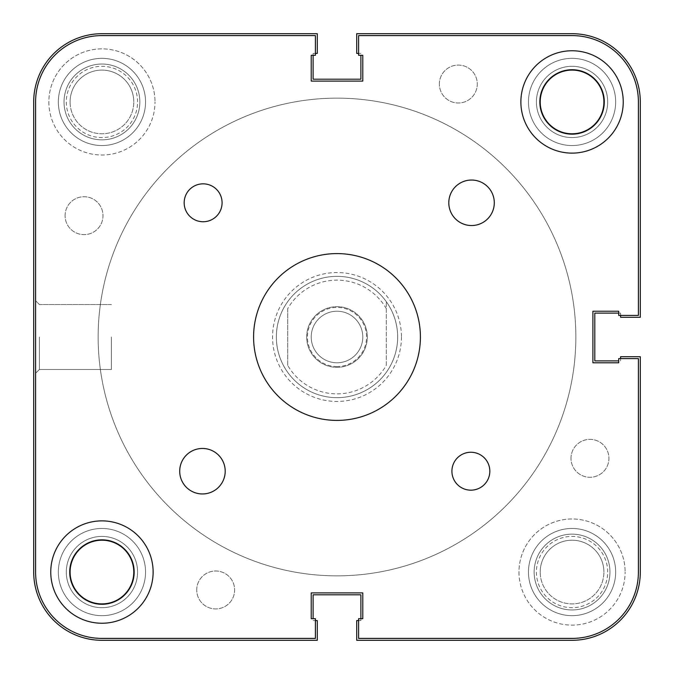 <?xml version="1.0" encoding="UTF-8"?>
<svg xmlns="http://www.w3.org/2000/svg" width="674" height="674" viewBox="0 0 674 674"><rect width="100%" height="100%" fill="white"/><g stroke="black" fill="none" stroke-linecap="round" stroke-linejoin="round"><path stroke-width="0.51" stroke-dasharray="3.37 2.53" d="M609.97 572.058A37.913 37.913 0 0 0 572.058 534.145A37.913 37.913 0 0 0 534.145 572.058A37.913 37.913 0 0 0 572.058 609.97A37.913 37.913 0 0 0 609.97 572.058A37.913 37.913 0 0 0 572.058 534.145A37.913 37.913 0 0 0 534.145 572.058A37.913 37.913 0 0 0 572.058 609.97A37.913 37.913 0 0 0 609.97 572.058M139.855 101.943A37.913 37.913 0 0 0 101.943 64.03A37.913 37.913 0 0 0 64.03 101.943A37.913 37.913 0 0 0 101.943 139.855A37.913 37.913 0 0 0 139.855 101.943A37.913 37.913 0 0 0 101.943 64.03A37.913 37.913 0 0 0 64.03 101.943A37.913 37.913 0 0 0 101.943 139.855A37.913 37.913 0 0 0 139.855 101.943M225.2 471.21A22.748 22.748 0 0 1 202.453 493.958A22.748 22.748 0 0 1 179.705 471.21A22.748 22.748 0 0 1 202.453 448.463A22.748 22.748 0 0 1 225.2 471.21M494.295 202.79A22.748 22.748 0 0 1 471.547 225.537A22.748 22.748 0 0 1 448.8 202.79A22.748 22.748 0 0 1 471.547 180.042A22.748 22.748 0 0 1 494.295 202.79M451.917 471.21A18.956 18.956 0 0 0 470.873 490.166A18.956 18.956 0 0 0 489.829 471.21A18.956 18.956 0 0 0 470.873 452.254A18.956 18.956 0 0 0 451.917 471.21M184.171 202.79A18.956 18.956 0 0 0 203.127 221.746A18.956 18.956 0 0 0 222.083 202.79A18.956 18.956 0 0 0 203.127 183.833A18.956 18.956 0 0 0 184.171 202.79M539.832 101.943A32.226 32.226 0 0 0 572.058 134.168A32.226 32.226 0 0 0 604.283 101.943A32.226 32.226 0 0 0 572.058 69.717A32.226 32.226 0 0 0 539.832 101.943M69.717 572.058A32.226 32.226 0 0 0 101.943 604.283A32.226 32.226 0 0 0 134.168 572.058A32.226 32.226 0 0 0 101.943 539.832A32.226 32.226 0 0 0 69.717 572.058M50.761 572.058A51.182 51.182 0 0 0 101.943 623.239A51.182 51.182 0 0 0 153.124 572.058A51.182 51.182 0 0 0 101.943 520.876A51.182 51.182 0 0 0 50.761 572.058M520.876 101.943A51.182 51.182 0 0 0 572.058 153.124A51.182 51.182 0 0 0 623.239 101.943A51.182 51.182 0 0 0 572.058 50.761A51.182 51.182 0 0 0 520.876 101.943M253.593 337A83.407 83.407 0 0 0 337 420.408A83.407 83.407 0 0 0 420.408 337A83.407 83.407 0 0 0 337 253.593A83.407 83.407 0 0 0 253.593 337M101.943 35.596L315.39 35.596L101.943 35.596A66.347 66.347 0 0 0 35.596 101.943A66.347 66.347 0 0 1 101.943 35.596L315.39 35.596L101.943 35.596A66.347 66.347 0 0 0 35.596 101.943A66.347 66.347 0 0 1 101.943 35.596A66.347 66.347 0 0 0 35.596 101.943L35.596 572.058A66.347 66.347 0 0 0 101.943 638.404L315.39 638.404L315.39 618.69L311.219 618.69L311.219 592.909L311.219 618.69L315.39 618.69L315.39 638.404L315.39 618.69L315.39 638.404L315.39 618.69L311.219 618.69L315.39 618.69L311.219 618.69L311.219 592.909L362.781 592.909L311.219 592.909L362.781 592.909L311.219 592.909L311.219 618.69M362.781 618.69L362.781 592.909L362.781 618.69L362.781 592.909L362.781 618.69L358.61 618.69L362.781 618.69L358.61 618.69L362.781 618.69L358.61 618.69L358.61 638.404L358.61 618.69L358.61 638.404L572.058 638.404A66.347 66.347 0 0 0 638.404 572.058L638.404 358.61L638.404 572.058A66.347 66.347 0 0 1 572.058 638.404L358.61 638.404L572.058 638.404A66.347 66.347 0 0 0 638.404 572.058L638.404 358.61L618.69 358.61L618.69 362.781L592.909 362.781L618.69 362.781L618.69 358.61L638.404 358.61L638.404 572.058A66.347 66.347 0 0 1 572.058 638.404L358.61 638.404L358.61 618.69L358.61 638.404L572.058 638.404A66.347 66.347 0 0 0 638.404 572.058L638.404 358.61L618.69 358.61L638.404 358.61L618.69 358.61L618.69 362.781L618.69 358.61L618.69 362.781L592.909 362.781L592.909 311.219L592.909 362.781L592.909 311.219L592.909 362.781L618.69 362.781M618.69 311.219L592.909 311.219L618.69 311.219L592.909 311.219L618.69 311.219L618.69 315.39L618.69 311.219L618.69 315.39L618.69 311.219L618.69 315.39L638.404 315.39L618.69 315.39L638.404 315.39L618.69 315.39L638.404 315.39L638.404 101.943A66.347 66.347 0 0 0 572.058 35.596L358.61 35.596L572.058 35.596A66.347 66.347 0 0 1 638.404 101.943A66.347 66.347 0 0 0 572.058 35.596L358.61 35.596L358.61 55.31L362.781 55.31L362.781 81.091L362.781 55.31L358.61 55.31L358.61 35.596L572.058 35.596A66.347 66.347 0 0 1 638.404 101.943L638.404 315.39M311.219 81.091L362.781 81.091L311.219 81.091L362.781 81.091L311.219 81.091L311.219 55.31L311.219 81.091M315.39 35.596L315.39 55.31L315.39 35.596L315.39 55.31L315.39 35.596L315.39 55.31L311.219 55.31M337 366.572A29.572 29.572 0 0 1 307.428 337A29.572 29.572 0 0 1 337 307.428A29.572 29.572 0 0 1 366.572 337A29.572 29.572 0 0 1 337 366.572M337 311.219A25.781 25.781 0 0 0 311.219 337A25.781 25.781 0 0 0 337 362.781A25.781 25.781 0 0 0 362.781 337A25.781 25.781 0 0 0 337 311.219A25.781 25.781 0 0 0 311.219 337A25.781 25.781 0 0 0 337 362.781A25.781 25.781 0 0 0 362.781 337A25.781 25.781 0 0 0 337 311.219M98.151 337A238.849 238.849 0 0 0 337 575.849A238.849 238.849 0 0 0 575.849 337A238.849 238.849 0 0 0 337 98.151A238.849 238.849 0 0 0 98.151 337A238.849 238.849 0 0 0 337 575.849A238.849 238.849 0 0 0 575.849 337A238.849 238.849 0 0 0 337 98.151A238.849 238.849 0 0 0 98.151 337A238.849 238.849 0 0 0 337 575.849A238.849 238.849 0 0 0 575.849 337A238.849 238.849 0 0 0 337 98.151A238.849 238.849 0 0 0 98.151 337A238.849 238.849 0 0 0 337 575.849A238.849 238.849 0 0 0 575.849 337A238.849 238.849 0 0 0 337 98.151A238.849 238.849 0 0 0 98.151 337A238.849 238.849 0 0 1 337 98.151A238.849 238.849 0 0 1 575.849 337A238.849 238.849 0 0 1 337 575.849A238.849 238.849 0 0 1 98.151 337A238.849 238.849 0 0 1 337 98.151A238.849 238.849 0 0 1 575.849 337A238.849 238.849 0 0 1 337 575.849A238.849 238.849 0 0 1 98.151 337A238.849 238.849 0 0 1 337 98.151A238.849 238.849 0 0 1 575.849 337A238.849 238.849 0 0 1 337 575.849A238.849 238.849 0 0 1 98.151 337A238.849 238.849 0 0 1 337 98.151A238.849 238.849 0 0 1 575.849 337A238.849 238.849 0 0 1 337 575.849A238.849 238.849 0 0 1 98.151 337M276.34 337A60.66 60.66 0 0 0 337 397.66A60.66 60.66 0 0 0 397.66 337C397.55 349.974 393.759 361.761 386.286 372.36A60.66 60.66 0 0 1 287.714 372.36C280.241 361.761 276.45 349.974 276.34 337A60.66 60.66 0 0 0 337 397.66A60.66 60.66 0 0 0 397.66 337A60.66 60.66 0 0 0 337 276.34A60.66 60.66 0 0 0 276.34 337A60.66 60.66 0 0 0 337 397.66A60.66 60.66 0 0 0 397.66 337A60.66 60.66 0 0 0 337 276.34A60.66 60.66 0 0 0 276.34 337C276.45 324.026 280.241 312.239 287.714 301.64A60.66 60.66 0 0 1 386.286 301.64C393.759 312.239 397.55 324.026 397.66 337A60.66 60.66 0 0 0 337 276.34A60.66 60.66 0 0 0 276.34 337M386.286 308.633A56.869 56.869 0 0 0 287.714 308.633L287.714 365.367A56.869 56.869 0 0 0 386.286 365.367L386.286 301.64L386.286 365.367M287.714 365.367L287.714 308.633M137.58 572.058A35.638 35.638 0 0 1 101.943 607.695A35.638 35.638 0 0 1 66.305 572.058A35.638 35.638 0 0 1 101.943 536.42A35.638 35.638 0 0 1 137.58 572.058A35.638 35.638 0 0 0 101.943 536.42A35.638 35.638 0 0 0 66.305 572.058A35.638 35.638 0 0 0 101.943 607.695A35.638 35.638 0 0 0 137.58 572.058M607.695 101.943A35.638 35.638 0 0 1 572.058 137.58A35.638 35.638 0 0 1 536.42 101.943A35.638 35.638 0 0 1 572.058 66.305A35.638 35.638 0 0 1 607.695 101.943A35.638 35.638 0 0 0 572.058 66.305A35.638 35.638 0 0 0 536.42 101.943A35.638 35.638 0 0 0 572.058 137.58A35.638 35.638 0 0 0 607.695 101.943M35.596 337L35.596 373.27L35.596 337M39.387 337L39.387 369.478L39.387 337M401.451 337A64.451 64.451 0 0 1 337 401.451A64.451 64.451 0 0 1 272.549 337A64.451 64.451 0 0 1 337 272.549A64.451 64.451 0 0 1 401.451 337M518.98 572.058A53.078 53.078 0 0 0 572.058 625.135A53.078 53.078 0 0 0 625.135 572.058A53.078 53.078 0 0 1 572.058 625.135A53.078 53.078 0 0 1 518.98 572.058A53.078 53.078 0 0 1 572.058 518.98A53.078 53.078 0 0 1 625.135 572.058A53.078 53.078 0 0 0 572.058 518.98A53.078 53.078 0 0 0 518.98 572.058M48.865 101.943A53.078 53.078 0 0 0 101.943 155.02A53.078 53.078 0 0 0 155.02 101.943A53.078 53.078 0 0 1 101.943 155.02A53.078 53.078 0 0 1 48.865 101.943A53.078 53.078 0 0 1 101.943 48.865A53.078 53.078 0 0 1 155.02 101.943A53.078 53.078 0 0 0 101.943 48.865A53.078 53.078 0 0 0 48.865 101.943M133.789 572.058A31.846 31.846 0 0 1 101.943 603.904A31.846 31.846 0 0 1 70.096 572.058A31.846 31.846 0 0 1 101.943 540.211A31.846 31.846 0 0 1 133.789 572.058A31.846 31.846 0 0 0 101.943 540.211A31.846 31.846 0 0 0 70.096 572.058A31.846 31.846 0 0 1 101.943 540.211A31.846 31.846 0 0 1 133.789 572.058A31.846 31.846 0 0 1 101.943 603.904A31.846 31.846 0 0 1 70.096 572.058A31.846 31.846 0 0 0 101.943 603.904A31.846 31.846 0 0 0 133.789 572.058M603.904 101.943A31.846 31.846 0 0 1 572.058 133.789A31.846 31.846 0 0 1 540.211 101.943A31.846 31.846 0 0 1 572.058 70.096A31.846 31.846 0 0 1 603.904 101.943A31.846 31.846 0 0 0 572.058 70.096A31.846 31.846 0 0 0 540.211 101.943A31.846 31.846 0 0 1 572.058 70.096A31.846 31.846 0 0 1 603.904 101.943A31.846 31.846 0 0 1 572.058 133.789A31.846 31.846 0 0 1 540.211 101.943A31.846 31.846 0 0 0 572.058 133.789A31.846 31.846 0 0 0 603.904 101.943M111.421 337L111.421 369.478L111.421 337M101.943 638.404A66.347 66.347 0 0 1 35.596 572.058L35.596 101.943L35.596 572.058A66.347 66.347 0 0 0 101.943 638.404L315.39 638.404L101.943 638.404A66.347 66.347 0 0 1 35.596 572.058A66.347 66.347 0 0 0 101.943 638.404L315.39 638.404M362.781 55.31L362.781 81.091L362.781 55.31L358.61 55.31L358.61 35.596L358.61 55.31L362.781 55.31L358.61 55.31L358.61 35.596L572.058 35.596A66.347 66.347 0 0 1 638.404 101.943M137.58 101.943A35.638 35.638 0 0 0 101.943 66.305A35.638 35.638 0 0 0 66.305 101.943A35.638 35.638 0 0 0 101.943 137.58A35.638 35.638 0 0 0 137.58 101.943M70.096 101.943A31.846 31.846 0 0 1 101.943 70.096A31.846 31.846 0 0 1 133.789 101.943A31.846 31.846 0 0 0 101.943 70.096A31.846 31.846 0 0 0 70.096 101.943A31.846 31.846 0 0 0 101.943 133.789A31.846 31.846 0 0 0 133.789 101.943A31.846 31.846 0 0 1 101.943 133.789A31.846 31.846 0 0 1 70.096 101.943M607.695 572.058A35.638 35.638 0 0 0 572.058 536.42A35.638 35.638 0 0 0 536.42 572.058A35.638 35.638 0 0 0 572.058 607.695A35.638 35.638 0 0 0 607.695 572.058M540.211 572.058A31.846 31.846 0 0 1 572.058 540.211A31.846 31.846 0 0 1 603.904 572.058A31.846 31.846 0 0 0 572.058 540.211A31.846 31.846 0 0 0 540.211 572.058A31.846 31.846 0 0 0 572.058 603.904A31.846 31.846 0 0 0 603.904 572.058A31.846 31.846 0 0 1 572.058 603.904A31.846 31.846 0 0 1 540.211 572.058M306.67 337A30.33 30.33 0 0 1 337 306.67A30.33 30.33 0 0 1 367.33 337A30.33 30.33 0 0 1 337 367.33A30.33 30.33 0 0 1 306.67 337A30.33 30.33 0 0 1 337 306.67A30.33 30.33 0 0 1 367.33 337A30.33 30.33 0 0 1 337 367.33A30.33 30.33 0 0 1 306.67 337M35.596 101.943L35.596 572.058M58.343 101.943A43.599 43.599 0 0 1 101.943 58.343A43.599 43.599 0 0 1 145.542 101.943A43.599 43.599 0 0 1 101.943 145.542A43.599 43.599 0 0 1 58.343 101.943A43.599 43.599 0 0 1 101.943 58.343A43.599 43.599 0 0 1 145.542 101.943A43.599 43.599 0 0 1 101.943 145.542A43.599 43.599 0 0 1 58.343 101.943M528.458 101.943A43.599 43.599 0 0 1 572.058 58.343A43.599 43.599 0 0 1 615.657 101.943A43.599 43.599 0 0 1 572.058 145.542A43.599 43.599 0 0 1 528.458 101.943A43.599 43.599 0 0 1 572.058 58.343A43.599 43.599 0 0 1 615.657 101.943A43.599 43.599 0 0 1 572.058 145.542A43.599 43.599 0 0 1 528.458 101.943M528.458 572.058A43.599 43.599 0 0 1 572.058 528.458A43.599 43.599 0 0 1 615.657 572.058A43.599 43.599 0 0 1 572.058 615.657A43.599 43.599 0 0 1 528.458 572.058A43.599 43.599 0 0 1 572.058 528.458A43.599 43.599 0 0 1 615.657 572.058A43.599 43.599 0 0 1 572.058 615.657A43.599 43.599 0 0 1 528.458 572.058M58.343 572.058A43.599 43.599 0 0 1 101.943 528.458A43.599 43.599 0 0 1 145.542 572.058A43.599 43.599 0 0 1 101.943 615.657A43.599 43.599 0 0 1 58.343 572.058A43.599 43.599 0 0 1 101.943 528.458A43.599 43.599 0 0 1 145.542 572.058A43.599 43.599 0 0 1 101.943 615.657A43.599 43.599 0 0 1 58.343 572.058M196.724 589.961A18.956 18.956 0 0 1 215.68 571.004A18.956 18.956 0 0 1 234.636 589.961A18.956 18.956 0 0 1 215.68 608.917A18.956 18.956 0 0 1 196.724 589.961A18.956 18.956 0 0 1 215.68 571.004A18.956 18.956 0 0 1 234.636 589.961A18.956 18.956 0 0 1 215.68 608.917A18.956 18.956 0 0 1 196.724 589.961M571.004 458.32A18.956 18.956 0 0 1 589.961 439.364A18.956 18.956 0 0 1 608.917 458.32A18.956 18.956 0 0 1 589.961 477.276A18.956 18.956 0 0 1 571.004 458.32A18.956 18.956 0 0 1 589.961 439.364A18.956 18.956 0 0 1 608.917 458.32A18.956 18.956 0 0 1 589.961 477.276A18.956 18.956 0 0 1 571.004 458.32M439.364 84.039A18.956 18.956 0 0 1 458.32 65.083A18.956 18.956 0 0 1 477.276 84.039A18.956 18.956 0 0 1 458.32 102.996A18.956 18.956 0 0 1 439.364 84.039A18.956 18.956 0 0 1 458.32 65.083A18.956 18.956 0 0 1 477.276 84.039A18.956 18.956 0 0 1 458.32 102.996A18.956 18.956 0 0 1 439.364 84.039M65.083 215.68A18.956 18.956 0 0 1 84.039 196.724A18.956 18.956 0 0 1 102.996 215.68A18.956 18.956 0 0 1 84.039 234.636A18.956 18.956 0 0 1 65.083 215.68A18.956 18.956 0 0 1 84.039 196.724A18.956 18.956 0 0 1 102.996 215.68A18.956 18.956 0 0 1 84.039 234.636A18.956 18.956 0 0 1 65.083 215.68M315.39 620.586L313.115 620.586L317.286 620.586L317.286 640.3L101.943 640.3A68.243 68.243 0 0 1 33.7 572.058L33.7 101.943A68.243 68.243 0 0 1 101.943 33.7L317.286 33.7L317.286 53.415L313.115 53.415L313.115 55.31M315.39 53.415L313.115 53.415L313.115 79.195L360.885 79.195L360.885 55.31M358.61 53.415L360.885 53.415L356.714 53.415L356.714 33.7L572.058 33.7A68.243 68.243 0 0 1 640.3 101.943L640.3 317.286L620.586 317.286L620.586 313.115L618.69 313.115M620.586 315.39L620.586 313.115L594.805 313.115L594.805 360.885L618.69 360.885M620.586 358.61L620.586 360.885L620.586 356.714L640.3 356.714L640.3 572.058A68.243 68.243 0 0 1 572.058 640.3L356.714 640.3L356.714 620.586L360.885 620.586L360.885 618.69M358.61 620.586L360.885 620.586L360.885 594.805L313.115 594.805L313.115 618.69M39.387 369.478L35.596 373.27L39.387 369.478L111.421 369.478L39.387 369.478M111.421 304.522L39.387 304.522L35.596 300.73L39.387 304.522L111.421 304.522"/><path stroke-width="1.01" d="M179.705 471.21A22.748 22.748 0 0 0 202.453 493.958A22.748 22.748 0 0 0 225.2 471.21A22.748 22.748 0 0 0 202.453 448.463A22.748 22.748 0 0 0 179.705 471.21M448.8 202.79A22.748 22.748 0 0 0 471.547 225.537A22.748 22.748 0 0 0 494.295 202.79A22.748 22.748 0 0 0 471.547 180.042A22.748 22.748 0 0 0 448.8 202.79M451.917 471.21A18.956 18.956 0 0 0 470.873 490.166A18.956 18.956 0 0 0 489.829 471.21A18.956 18.956 0 0 0 470.873 452.254A18.956 18.956 0 0 0 451.917 471.21M184.171 202.79A18.956 18.956 0 0 0 203.127 221.746A18.956 18.956 0 0 0 222.083 202.79A18.956 18.956 0 0 0 203.127 183.833A18.956 18.956 0 0 0 184.171 202.79M539.832 101.943A32.226 32.226 0 0 0 572.058 134.168A32.226 32.226 0 0 0 604.283 101.943A32.226 32.226 0 0 0 572.058 69.717A32.226 32.226 0 0 0 539.832 101.943M69.717 572.058A32.226 32.226 0 0 0 101.943 604.283A32.226 32.226 0 0 0 134.168 572.058A32.226 32.226 0 0 0 101.943 539.832A32.226 32.226 0 0 0 69.717 572.058M50.761 572.058A51.182 51.182 0 0 0 101.943 623.239A51.182 51.182 0 0 0 153.124 572.058A51.182 51.182 0 0 0 101.943 520.876A51.182 51.182 0 0 0 50.761 572.058M520.876 101.943A51.182 51.182 0 0 0 572.058 153.124A51.182 51.182 0 0 0 623.239 101.943A51.182 51.182 0 0 0 572.058 50.761A51.182 51.182 0 0 0 520.876 101.943M253.593 337A83.407 83.407 0 0 0 337 420.408A83.407 83.407 0 0 0 420.408 337A83.407 83.407 0 0 0 337 253.593A83.407 83.407 0 0 0 253.593 337M101.943 35.596L315.39 35.596L101.943 35.596A66.347 66.347 0 0 0 35.596 101.943L35.596 572.058A66.347 66.347 0 0 0 101.943 638.404L315.39 638.404L315.39 618.69L311.219 618.69L311.219 592.909L311.219 618.69M362.781 592.909L311.219 592.909L362.781 592.909L362.781 618.69L362.781 592.909M618.69 362.781L592.909 362.781L618.69 362.781L618.69 358.61L638.404 358.61L638.404 572.058A66.347 66.347 0 0 1 572.058 638.404L358.61 638.404L358.61 618.69L362.781 618.69M592.909 311.219L592.909 362.781L592.909 311.219L618.69 311.219L592.909 311.219M638.404 315.39L638.404 101.943L638.404 315.39L618.69 315.39L618.69 311.219M638.404 101.943A66.347 66.347 0 0 0 572.058 35.596L358.61 35.596L358.61 55.31L362.781 55.31L362.781 81.091L362.781 55.31M311.219 81.091L362.781 81.091L311.219 81.091L311.219 55.31L311.219 81.091M315.39 35.596L315.39 55.31L311.219 55.31M70.096 572.058A31.846 31.846 0 0 0 101.943 603.904A31.846 31.846 0 0 0 133.789 572.058A31.846 31.846 0 0 0 101.943 540.211A31.846 31.846 0 0 0 70.096 572.058M540.211 101.943A31.846 31.846 0 0 0 572.058 133.789A31.846 31.846 0 0 0 603.904 101.943A31.846 31.846 0 0 0 572.058 70.096A31.846 31.846 0 0 0 540.211 101.943M315.39 638.404L101.943 638.404M35.596 572.058L35.596 101.943M315.39 620.586L317.286 620.586L317.286 640.3L101.943 640.3A68.243 68.243 0 0 1 33.7 572.058L33.7 101.943A68.243 68.243 0 0 1 101.943 33.7L317.286 33.7L317.286 53.415L315.39 53.415M313.115 55.31L313.115 79.195L360.885 79.195L360.885 55.31M620.586 315.39L620.586 317.286L640.3 317.286L640.3 101.943A68.243 68.243 0 0 0 572.058 33.7L356.714 33.7L356.714 53.415L358.61 53.415M618.69 313.115L594.805 313.115L594.805 360.885L618.69 360.885M358.61 620.586L356.714 620.586L356.714 640.3L572.058 640.3A68.243 68.243 0 0 0 640.3 572.058L640.3 356.714L620.586 356.714L620.586 358.61M360.885 618.69L360.885 594.805L313.115 594.805L313.115 618.69"/></g></svg>
